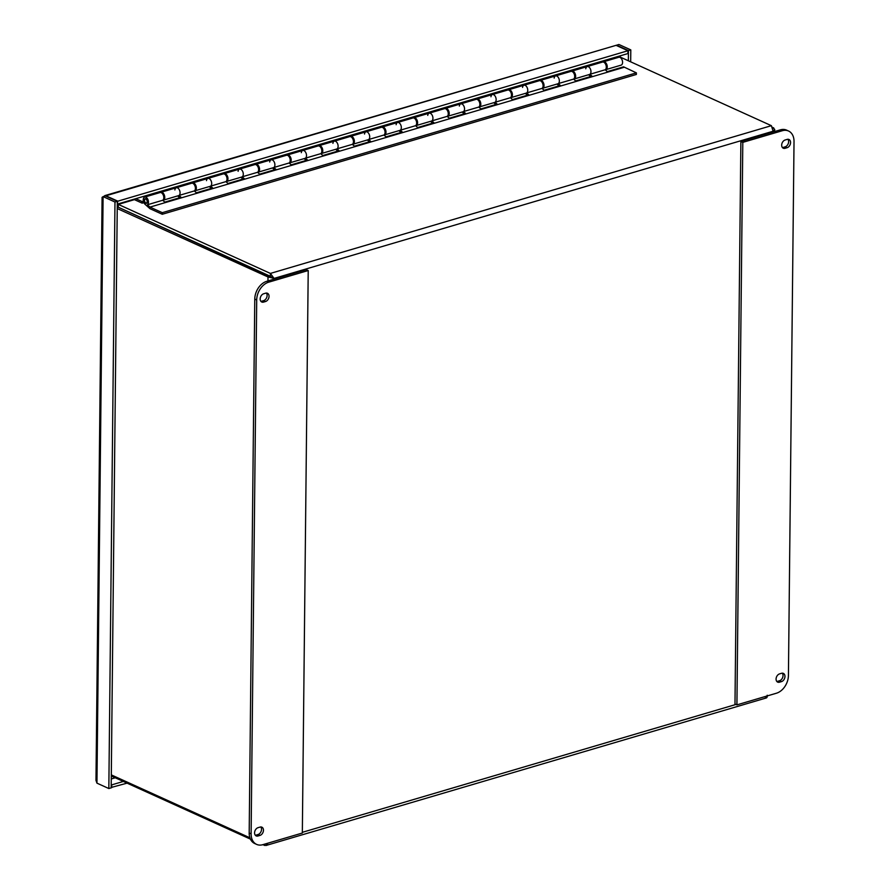 <?xml version="1.0" encoding="UTF-8"?>
<svg xmlns="http://www.w3.org/2000/svg" width="890" height="890" viewBox="0 0 890 890"><rect width="100%" height="100%" fill="white"/><g stroke="black" fill="none" stroke-linecap="round" stroke-linejoin="round"><path stroke-width="1.33" d="M628.351 60.776L628.451 50.585L616.57 45.19L618.917 44.5L630.799 49.896L628.451 50.585M630.665 61.833L630.799 49.896M117.313 201.318L111.172 787.85L108.836 788.54L114.977 202.008L117.313 201.318L105.432 195.922L103.095 196.612L114.977 202.008M111.172 787.472L127.103 783.144M111.673 787.694L111.706 784.88L123.343 781.442M96.954 783.144L95.975 780.341L102.083 197.346L103.095 196.612L96.954 783.144L108.836 788.54M105.932 196.156L104.82 195.611L103.974 196.356M117.291 203.766L117.825 201.173L105.943 195.778L616.069 45.334L627.951 50.73L117.825 201.173M627.951 50.73L627.917 53.556L117.791 203.988M104.82 195.611L616.069 45.334M115.266 777.771L111.261 778.95M620.141 55.848L620.13 57.049M117.235 208.549L268.001 276.968L274.064 278.403L270.393 273.419L118.303 204.4L134.412 199.649M610.651 59.207L619.284 56.66L771.374 125.679L773.11 131.231L774.678 129.373L772.609 127.337M773.11 131.987L773.11 131.231L274.064 278.403L118.27 207.225L118.303 204.4M112.318 775.346L112.307 776.436L250.413 839.114M262.739 844.71L265.954 845.5L267.99 843.153M118.292 205.801L117.302 206.091A4.317 1.591 0.6 0 0 117.269 206.102M118.848 207.481L270.338 276.278L268.001 276.968L267.957 280.951M249.879 837.779L111.306 774.89M772.876 128.082L773.699 127.837M272.129 277.524L270.338 276.278M270.36 276.245L270.393 273.419L771.374 125.679M767.213 695.235C767.336 697.504 766.735 698.327 765.378 697.716M264.408 844.21L264.397 845.456M571.413 71.334A4.105 2.436 73.6 0 1 571.87 71.111A4.105 2.436 73.6 0 1 575.363 74.348A4.105 2.436 73.6 0 1 574.183 78.976L589.514 74.46A4.105 2.436 -106.4 0 0 590.693 69.832A4.105 2.436 -106.4 0 0 587.2 66.583A4.105 2.436 73.6 0 1 590.593 69.509A4.105 2.436 73.6 0 1 589.881 74.293L591.972 76.151L575.697 80.946L573.605 79.088A4.105 2.436 -106.4 0 0 574.317 74.315A4.105 2.436 -106.4 0 0 570.913 71.389L555.582 75.906A4.105 2.436 73.6 0 1 558.987 78.832A4.105 2.436 73.6 0 1 558.275 83.604L560.366 85.473L544.09 90.268L541.999 88.41A4.105 2.436 -106.4 0 0 542.711 83.627A4.105 2.436 -106.4 0 0 539.307 80.712L523.976 85.229A4.105 2.436 73.6 0 1 527.381 88.154A4.105 2.436 73.6 0 1 526.669 92.927L528.76 94.796L512.484 99.591L510.393 97.733A4.105 2.436 -106.4 0 0 511.105 92.949A4.105 2.436 -106.4 0 0 507.701 90.035L492.37 94.551A4.105 2.436 73.6 0 1 495.774 97.477A4.105 2.436 73.6 0 1 495.062 102.25L497.154 104.108L480.878 108.914L478.787 107.056A4.105 2.436 -106.4 0 0 479.499 102.272A4.105 2.436 -106.4 0 0 476.094 99.346L460.764 103.874A4.105 2.436 73.6 0 1 464.168 106.789A4.105 2.436 73.6 0 1 463.456 111.573L465.548 113.43L449.272 118.237L447.18 116.367A4.105 2.436 -106.4 0 0 447.893 111.595A4.105 2.436 -106.4 0 0 444.488 108.669L429.158 113.197A4.105 2.436 73.6 0 1 432.562 116.112A4.105 2.436 73.6 0 1 431.85 120.895L433.942 122.753L417.666 127.559L415.574 125.69A4.105 2.436 -106.4 0 0 416.286 120.918A4.105 2.436 -106.4 0 0 412.882 117.992L397.552 122.509A4.105 2.436 73.6 0 1 400.956 125.434A4.105 2.436 73.6 0 1 400.244 130.218L402.336 132.076L386.049 136.871L383.968 135.013A4.105 2.436 -106.4 0 0 384.68 130.24A4.105 2.436 -106.4 0 0 381.276 127.315L365.946 131.831A4.105 2.436 73.6 0 1 369.35 134.757A4.105 2.436 73.6 0 1 368.638 139.53L370.73 141.399L354.443 146.194L352.362 144.336A4.105 2.436 -106.4 0 0 353.074 139.552A4.105 2.436 -106.4 0 0 349.67 136.637L334.34 141.154A4.105 2.436 73.6 0 1 337.744 144.08A4.105 2.436 73.6 0 1 337.032 148.853L339.123 150.721L322.836 155.516L320.756 153.659A4.105 2.436 -106.4 0 0 321.468 148.875A4.105 2.436 -106.4 0 0 318.064 145.949L302.733 150.477A4.105 2.436 73.6 0 1 306.138 153.403A4.105 2.436 73.6 0 1 305.426 158.175L307.517 160.033L291.23 164.839L289.15 162.981A4.105 2.436 -106.4 0 0 289.851 158.197A4.105 2.436 -106.4 0 0 286.458 155.272L271.127 159.799A4.105 2.436 73.6 0 1 274.532 162.714A4.105 2.436 73.6 0 1 273.82 167.498L275.9 169.356L259.624 174.162L257.544 172.293A4.105 2.436 -106.4 0 0 258.245 167.52A4.105 2.436 -106.4 0 0 254.852 164.594L239.521 169.111A4.105 2.436 73.6 0 1 242.926 172.037A4.105 2.436 73.6 0 1 242.214 176.821L244.294 178.679L228.018 183.474L225.938 181.616A4.105 2.436 -106.4 0 0 226.639 176.843A4.105 2.436 -106.4 0 0 223.245 173.917L207.915 178.434A4.105 2.436 73.6 0 1 211.319 181.36A4.105 2.436 73.6 0 1 210.607 186.143L212.688 188.001L196.412 192.796L194.32 190.938A4.105 2.436 -106.4 0 0 195.032 186.155A4.105 2.436 -106.4 0 0 191.639 183.24L176.309 187.757A4.105 2.436 73.6 0 1 179.702 190.683A4.105 2.436 73.6 0 1 179.001 195.455L181.082 197.324L164.806 202.119L162.714 200.261L147.395 204.778L149.998 207.103L162.28 212.677L162.258 214.268L149.987 208.694L145.081 204.333A4.105 2.436 73.6 0 1 143.257 200.183A4.105 2.436 73.6 0 1 144.703 197.079A4.105 2.436 73.6 0 1 148.096 200.005A4.105 2.436 73.6 0 1 147.395 204.778M603.019 62.011A4.105 2.436 73.6 0 1 603.476 61.788A4.105 2.436 73.6 0 1 606.969 65.026A4.105 2.436 73.6 0 1 605.79 69.654A4.105 2.436 73.6 0 1 605.289 69.709M539.807 80.645A4.105 2.436 73.6 0 1 540.263 80.434A4.105 2.436 73.6 0 1 543.757 83.671A4.105 2.436 73.6 0 1 542.577 88.299L557.908 83.771A4.105 2.436 -106.4 0 0 559.087 79.154A4.105 2.436 -106.4 0 0 555.582 75.906A4.105 2.436 73.6 0 0 554.17 78.109M508.201 89.968A4.105 2.436 73.6 0 1 508.657 89.745A4.105 2.436 73.6 0 1 512.151 92.994A4.105 2.436 73.6 0 1 510.971 97.622L526.302 93.094A4.105 2.436 -106.4 0 0 527.481 88.477A4.105 2.436 -106.4 0 0 523.976 85.229A4.105 2.436 73.6 0 0 522.564 87.431M476.595 99.291A4.105 2.436 73.6 0 1 477.051 99.068A4.105 2.436 73.6 0 1 480.544 102.317A4.105 2.436 73.6 0 1 479.365 106.934L494.695 102.417A4.105 2.436 -106.4 0 0 495.875 97.789A4.105 2.436 -106.4 0 0 492.37 94.551A4.105 2.436 73.6 0 0 490.957 96.754M444.989 108.613A4.105 2.436 73.6 0 1 445.434 108.391A4.105 2.436 73.6 0 1 448.938 111.639A4.105 2.436 73.6 0 1 447.759 116.256L463.089 111.74A4.105 2.436 -106.4 0 0 464.269 107.112A4.105 2.436 -106.4 0 0 460.764 103.874A4.105 2.436 73.6 0 0 459.351 106.077M413.383 117.936A4.105 2.436 73.6 0 1 413.828 117.714A4.105 2.436 73.6 0 1 417.332 120.951A4.105 2.436 73.6 0 1 416.153 125.579L431.483 121.062A4.105 2.436 -106.4 0 0 432.662 116.434A4.105 2.436 -106.4 0 0 429.158 113.197A4.105 2.436 73.6 0 0 427.745 115.4M381.777 127.259A4.105 2.436 73.6 0 1 382.222 127.036A4.105 2.436 73.6 0 1 385.726 130.274A4.105 2.436 73.6 0 1 384.547 134.902L399.877 130.385A4.105 2.436 -106.4 0 0 401.056 125.757A4.105 2.436 -106.4 0 0 397.552 122.509A4.105 2.436 73.6 0 0 396.139 124.722M350.171 136.571A4.105 2.436 73.6 0 1 350.616 136.359A4.105 2.436 73.6 0 1 354.12 139.597A4.105 2.436 73.6 0 1 352.941 144.224L368.271 139.697A4.105 2.436 -106.4 0 0 369.45 135.08A4.105 2.436 -106.4 0 0 365.946 131.831A4.105 2.436 73.6 0 0 364.533 134.034M318.564 145.893A4.105 2.436 73.6 0 1 319.009 145.671A4.105 2.436 73.6 0 1 322.514 148.919A4.105 2.436 73.6 0 1 321.334 153.547L336.665 149.019A4.105 2.436 -106.4 0 0 337.844 144.403A4.105 2.436 -106.4 0 0 334.34 141.154A4.105 2.436 73.6 0 0 332.927 143.357M286.958 155.216A4.105 2.436 73.6 0 1 287.403 154.994A4.105 2.436 73.6 0 1 290.908 158.242A4.105 2.436 73.6 0 1 289.728 162.859L305.059 158.342A4.105 2.436 -106.4 0 0 306.238 153.714A4.105 2.436 -106.4 0 0 302.733 150.477A4.105 2.436 73.6 0 0 301.321 152.68M255.352 164.539A4.105 2.436 73.6 0 1 255.797 164.316A4.105 2.436 73.6 0 1 259.302 167.565A4.105 2.436 73.6 0 1 258.122 172.182L273.453 167.665A4.105 2.436 -106.4 0 0 274.632 163.037A4.105 2.436 -106.4 0 0 271.127 159.799A4.105 2.436 73.6 0 0 269.714 162.002M223.746 173.862A4.105 2.436 73.6 0 1 224.191 173.639A4.105 2.436 73.6 0 1 227.695 176.876A4.105 2.436 73.6 0 1 226.516 181.504L241.846 176.988A4.105 2.436 -106.4 0 0 243.026 172.36A4.105 2.436 -106.4 0 0 239.521 169.111A4.105 2.436 73.6 0 0 238.108 171.325M192.14 183.184A4.105 2.436 73.6 0 1 192.585 182.962A4.105 2.436 73.6 0 1 196.089 186.199A4.105 2.436 73.6 0 1 194.91 190.827L210.24 186.299A4.105 2.436 -106.4 0 0 211.419 181.682A4.105 2.436 -106.4 0 0 207.915 178.434A4.105 2.436 73.6 0 0 206.491 180.648M160.534 192.496A4.105 2.436 73.6 0 1 160.979 192.273A4.105 2.436 73.6 0 1 164.483 195.522A4.105 2.436 73.6 0 1 163.304 200.15L178.634 195.622A4.105 2.436 -106.4 0 0 179.813 191.005A4.105 2.436 -106.4 0 0 176.309 187.757A4.105 2.436 73.6 0 0 174.885 189.959M143.88 202.664L142.166 203.165L133.667 199.304M605.79 69.654L621.12 65.137A4.105 2.436 -106.4 0 0 622.299 60.509A4.105 2.436 -106.4 0 0 618.806 57.271L603.476 61.788M142.166 203.165L142.178 201.574L143.401 201.218M135.803 198.681L142.178 201.574M611.274 59.485L609.906 58.862M147.162 201.429A2.047 1.224 -106.4 0 0 145.281 199.048A2.047 1.224 -106.4 0 0 144.692 201.363A2.047 1.224 -106.4 0 0 146.438 202.976A2.047 1.224 -106.4 0 0 147.162 201.429M162.258 214.268L636.361 74.46L636.383 72.869L623.578 66.828L607.303 71.634L605.211 69.765A4.105 2.436 -106.4 0 0 605.923 64.992A4.105 2.436 -106.4 0 0 602.519 62.066L587.2 66.583A4.105 2.436 73.6 0 0 585.776 68.797M590.615 76.551L588.579 74.727M559.009 85.874L556.973 84.049M527.403 95.197L525.356 93.372M495.797 104.508L493.75 102.695M464.191 113.831L462.144 112.018M432.584 123.154L430.538 121.34M400.978 132.477L398.931 130.652M369.372 141.799L367.325 139.975M337.766 151.111L335.719 149.297M306.16 160.434L304.113 158.62M274.554 169.756L272.507 167.943M242.937 179.079L240.901 177.266M211.331 188.402L209.295 186.577M179.724 197.725L177.689 195.9M194.32 190.938L179.001 195.455M225.938 181.616L210.607 186.143M257.544 172.293L242.214 176.821M289.15 162.981L273.82 167.498M320.756 153.659L305.426 158.175M352.362 144.336L337.032 148.853M383.968 135.013L368.638 139.53M415.574 125.69L400.244 130.218M447.18 116.367L431.85 120.895M478.787 107.056L463.456 111.573M510.393 97.733L495.062 102.25M541.999 88.41L526.669 92.927M573.605 79.088L558.275 83.604M605.211 69.765L589.881 74.293M624.101 67.295L149.998 207.103M162.714 200.261A4.105 2.436 -106.4 0 0 163.426 195.477A4.105 2.436 -106.4 0 0 160.033 192.563L144.703 197.079M145.882 198.793A2.392 1.424 73.6 0 1 147.351 201.162A2.392 1.424 73.6 0 1 146.538 203.298A2.392 1.424 73.6 0 1 144.503 201.418A2.392 1.424 73.6 0 1 145.192 198.726A2.392 1.424 73.6 0 1 145.882 198.793M636.383 72.869L162.28 212.677M785.169 139.986L787.16 139.396A4.472 3.193 -65.6 0 1 788.963 139.485A4.472 3.193 -65.6 0 1 790.42 143.713A4.472 3.193 -65.6 0 1 787.072 147.718L785.08 148.296A4.472 3.193 -65.6 0 1 783.278 148.218A4.472 3.193 -65.6 0 1 781.821 143.991A4.472 3.193 -65.6 0 1 785.169 139.986M782.41 147.54A4.472 3.193 114.4 0 0 783.144 147.429L785.136 146.839A4.472 3.193 114.4 0 0 788.273 143.557A4.472 3.193 114.4 0 0 787.895 139.274M779.573 673.886L781.565 673.296A4.472 3.193 -65.6 0 1 783.367 673.385A4.472 3.193 -65.6 0 1 784.824 677.613A4.472 3.193 -65.6 0 1 781.476 681.618L779.484 682.196A4.472 3.193 -65.6 0 1 777.682 682.118A4.472 3.193 -65.6 0 1 776.225 677.891A4.472 3.193 -65.6 0 1 779.573 673.886M776.825 681.44A4.472 3.193 114.4 0 0 777.56 681.328L779.551 680.739A4.472 3.193 114.4 0 0 782.677 677.457A4.472 3.193 114.4 0 0 782.299 673.174M782.321 130.719A15.375 10.992 -65.6 0 1 788.518 131.008A15.375 10.992 -65.6 0 1 794.025 141.521L788.429 675.421A15.375 10.992 -65.6 0 1 776.425 693.221L736.92 704.869L742.805 142.367L782.321 130.719L780.385 129.84L740.881 141.488L742.805 142.367M788.518 131.008L786.593 130.129A15.375 10.992 114.4 0 0 780.385 129.84M740.881 141.488L734.984 703.99L736.92 704.869M259.969 835.41L257.978 835.999A4.472 3.193 -65.6 0 1 256.175 835.91A4.472 3.193 -65.6 0 1 254.718 831.683A4.472 3.193 -65.6 0 1 258.067 827.678L260.058 827.099A4.472 3.193 -65.6 0 1 261.86 827.177A4.472 3.193 -65.6 0 1 263.318 831.405A4.472 3.193 -65.6 0 1 259.969 835.41L258.033 834.531A4.472 3.193 114.4 0 0 261.171 831.249A4.472 3.193 114.4 0 0 260.792 826.977M255.319 835.243A4.472 3.193 114.4 0 0 256.042 835.12L258.033 834.531M265.565 301.51L263.574 302.099A4.472 3.193 -65.6 0 1 261.771 302.01A4.472 3.193 -65.6 0 1 260.314 297.783A4.472 3.193 -65.6 0 1 263.663 293.778L265.654 293.188A4.472 3.193 -65.6 0 1 267.456 293.277A4.472 3.193 -65.6 0 1 268.902 297.505A4.472 3.193 -65.6 0 1 265.565 301.51L263.629 300.631A4.472 3.193 114.4 0 0 266.766 297.349A4.472 3.193 114.4 0 0 266.377 293.077M260.904 301.343A4.472 3.193 114.4 0 0 261.638 301.221L263.629 300.631M262.817 844.677A15.375 10.992 -65.6 0 1 256.609 844.388A15.375 10.992 -65.6 0 1 251.114 833.874L256.709 299.974A15.375 10.992 -65.6 0 1 268.713 282.175L308.218 270.527L302.333 833.029L262.817 844.677M308.218 270.527L306.282 269.648L266.778 281.296A15.375 10.992 114.4 0 0 254.774 299.096L249.189 832.995A15.375 10.992 114.4 0 0 254.685 843.509L256.609 844.388M274.064 278.403L274.053 279.16M302.333 832.328L735.986 704.446M785.08 148.296L783.144 147.429M787.072 147.718L785.136 146.839M779.484 682.196L777.56 681.328M781.476 681.618L779.551 680.739M257.978 835.999L256.042 835.12M263.574 302.099L261.638 301.221M251.114 833.874L249.189 832.995M268.713 282.175L266.778 281.296M254.774 299.096L256.709 299.974M265.954 845.5L766.357 697.927M774.667 131.52L774.689 129.373M160.979 192.273L176.309 187.757M192.585 182.962L207.915 178.434M224.191 173.639L239.521 169.111M255.797 164.316L271.127 159.799M287.403 154.994L302.733 150.477M319.009 145.671L334.34 141.154M350.616 136.359L365.946 131.831M382.222 127.036L397.552 122.509M413.828 117.714L429.158 113.197M445.434 108.391L460.764 103.874M477.051 99.068L492.37 94.551M508.657 89.745L523.976 85.229M540.263 80.434L555.582 75.906M571.87 71.111L587.2 66.583M146.438 202.976L147.139 202.775M145.281 199.048L145.982 198.837"/></g></svg>
